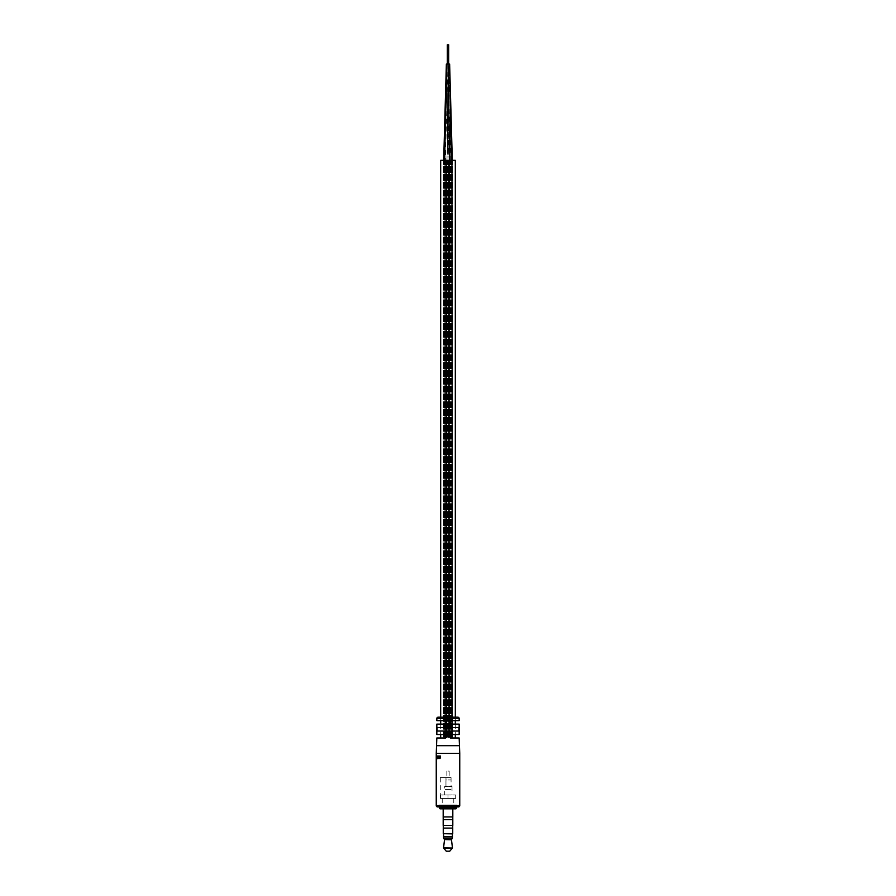<?xml version="1.0" encoding="UTF-8"?>
<svg xmlns="http://www.w3.org/2000/svg" width="896" height="896" viewBox="0 0 896 896"><rect width="100%" height="100%" fill="white"/><g stroke="black" fill="none" stroke-linecap="round" stroke-linejoin="round"><path stroke-width="0.67" stroke-dasharray="4.48 3.36" d="M436.834 734.518L445.693 734.518L445.693 737.979L452.021 737.979L443.89 737.979L452.11 737.979L440.686 737.979M455.314 160.328L440.686 160.328M455.314 737.979L444.438 737.979L450.307 737.979L450.307 734.518L459.166 734.518M446.342 160.328L451.562 160.328L444.707 160.328L451.562 160.328L446.096 160.328L446.309 737.979L451.562 737.979L446.096 737.979L446.309 160.328M444.517 737.979L443.509 737.979L444.517 737.979M444.517 160.328L443.509 160.328L444.517 160.328M444.114 737.979L443.363 737.979L444.147 737.979L444.147 160.328L443.363 160.328L444.147 160.328L444.147 737.979M445.032 160.328L446.958 160.328L445.032 160.328M446.757 737.979L447.496 737.979L446.533 737.979L446.522 160.328L447.25 160.328L446.275 160.328L447.496 160.328L446.533 160.328L446.757 737.979M448.75 737.979L449.725 737.979L448.75 737.979L448.504 160.328L449.243 160.328L448.258 160.328L449.478 160.328L448.75 160.328L448.75 737.979M450.587 160.328L452.637 160.328L450.587 160.328M451.629 737.979L452.637 737.979L451.382 737.979L452.133 737.979L451.64 160.328L452.637 160.328L451.382 160.328L452.133 160.328L451.64 737.979M452.256 737.979L451.237 737.979L452.491 737.979L452.245 160.328L451.237 160.328L452.491 160.328L452.245 737.979M447.955 64.053L449.635 64.053L446.365 64.053L447.989 64.053L446.365 64.053L447.933 64.053L450.778 160.328M446.958 160.328L449.635 64.053L446.365 64.221M449.478 160.328L449.478 737.979L449.467 160.328M452.357 160.328L452.346 737.979L452.346 160.328M450.162 160.328L450.184 737.979L450.184 160.328M449.714 160.328L449.725 737.979L449.725 160.328M448.246 160.328L448.493 737.979L448.246 160.328M443.643 160.328L443.654 737.979L443.654 160.328M447.496 160.328L447.25 737.979L447.496 160.328M445.626 160.328L445.659 737.979L445.67 160.328M449.658 160.328L451.293 160.328L449.411 160.328L449.691 737.979L451.293 737.979L449.411 737.979L449.691 160.328M448 64.053L445.39 160.328L445.379 737.979L445.379 160.328M457.822 717.181L438.178 717.181M439.331 804.989L448 804.989L439.331 804.989L439.331 806.915L456.669 806.915L456.669 804.989L448 804.989L456.669 804.989M437.069 727.586L458.931 727.586L458.931 731.046L437.069 731.046L437.069 727.586L458.931 727.586L437.069 727.586M459.166 724.114L450.307 724.114L450.307 720.653L459.166 720.653M459.166 737.979L450.307 737.979M436.834 745.685L459.166 745.685M445.693 737.979L436.834 737.979M436.834 720.653L445.693 720.653L445.693 724.114L436.834 724.114M436.251 753.379L459.749 753.379M436.722 758.778L436.318 755.698L439.342 755.698L439.331 758.778L436.251 758.778L436.251 755.698L436.251 758.778L439.365 758.778L439.365 757.512L439.611 758.778L439.611 755.698L439.387 758.778L436.296 758.778L439.342 758.778L439.365 755.698L436.296 755.698L436.318 758.778L439.432 758.778L439.69 756.246L439.678 758.778L436.722 758.778L436.722 757.501L439.678 757.501M436.722 757.501L436.318 758.778M437.394 758.778L438.211 755.698L437.797 756.672L436.99 755.698L437.394 758.778L440.182 758.778L440.093 756.672L437.282 756.672M458.931 731.046L437.069 731.046L458.931 731.046M436.766 755.787L439.914 755.664L439.891 758.822L439.712 755.787M437.035 755.664L439.914 755.664M437.685 757.21L440.395 757.21M437.002 758.822L439.891 758.822M436.766 758.699L439.712 758.699M436.789 758.363L439.734 758.363M437.002 758.486L439.891 758.486M437.494 757.221L440.25 757.221M437.013 756L439.891 756M436.789 756.123L439.723 756.123M436.621 757.512L439.533 757.512M436.296 757.512L439.365 757.512M436.296 757.176L439.365 757.176M436.621 757.176L439.533 757.176M439.342 758.778L439.342 755.698L436.262 755.698L439.331 755.698M436.318 755.698L439.421 755.698L439.421 758.285L439.768 755.698L439.678 758.778M436.374 758.778L439.432 758.778M436.733 756.246L439.69 756.246M436.834 758.778L439.768 758.778M436.834 755.698L439.768 755.698M436.722 755.698L439.678 755.698M436.363 758.285L439.421 758.285M436.374 755.698L439.421 755.698M437.147 755.698L439.992 755.698M436.99 755.698L439.88 755.698M437.651 758.778L440.182 758.778M440.373 758.778L440.776 755.698L440.093 756.672M438.211 755.698L440.776 755.698M437.965 755.698L440.597 755.698M437.797 756.672L440.474 756.672M440.126 757.008L440.272 758.419L440.126 757.008L437.326 757.008L437.517 758.419L440.272 758.419M440.44 757.008L437.741 757.008L437.517 758.419M452.424 836.562L443.587 836.562M449.736 851.2L446.264 851.2M443.453 833.874L452.547 833.874M452.738 833.683L443.262 833.683M443.262 828.094L452.738 828.094M443.184 825.395L452.816 825.395M448 828.094L452.726 828.094L448 828.094M443.206 819.627L452.794 819.627M452.816 816.928L443.184 816.928M440.104 808.842L455.896 808.842M456.669 808.069L439.331 808.069M448 798.437L440.294 798.437L455.706 798.437L448 798.437L448 794.976L452.043 794.976L440.653 794.976L455.706 794.976L448 794.976L448 798.437M448 804.989L453.779 804.989L448 804.989M448 771.098L449.154 771.098L448 771.098M442.725 794.976L444.685 794.976L444.685 789.589L452.043 789.589L444.707 789.589L444.707 786.498L452.021 786.498L445.962 786.498L445.962 779.957L451.08 779.957L445.962 779.957L445.995 777.65L440.294 777.65L451.058 777.65L445.995 777.65L445.962 786.498L444.707 786.498L444.685 794.976L448 794.976L442.725 794.976L442.725 798.437M440.653 794.976L440.653 798.437M448 777.65L446.846 777.65L448 777.65M436.834 718.536L459.166 718.536M459.749 805.571L436.251 805.571M436.576 757.243L439.578 757.243M436.475 757.243L439.499 757.243M436.374 757.019L439.421 757.019M451.539 839.53L444.461 839.53M452.424 837.995L443.576 837.995M443.632 838.197L452.368 838.197M444.517 839.787L451.483 839.787M452.446 847.806L443.554 847.806M443.643 848.109L452.357 848.109M452.021 160.328L452.021 737.979L452.01 160.328M443.89 160.328L443.89 737.979L443.934 160.328M452.11 160.328L452.066 737.979L452.11 160.328M443.979 160.328L443.979 737.979L443.99 160.328M447.978 160.328L448.022 737.979L447.978 160.328M451.293 160.328L451.293 737.979L451.293 160.328M444.707 160.328L444.707 737.979L444.707 160.328M447.742 160.328L447.742 737.979L447.742 160.328M447.25 160.328L447.25 737.979L447.25 160.328M445.458 160.328L445.458 737.979L445.458 160.328M445.088 160.328L445.088 737.979L445.088 160.328M444.763 160.328L444.763 737.979L444.763 160.328M444.483 160.328L444.483 737.979L444.483 160.328M444.248 160.328L444.248 737.979L444.27 160.328M444.069 160.328L444.069 737.979L444.069 160.328M443.867 160.328L443.845 737.979L443.867 160.328M444.36 160.328L444.36 737.979L444.36 160.328M444.618 160.328L444.618 737.979L444.618 160.328M444.92 160.328L444.92 737.979L444.92 160.328M445.267 160.328L445.267 737.979L445.267 160.328M446.085 160.328L446.085 737.979L446.096 160.328M446.533 160.328L446.522 737.979L446.533 160.328M447.003 160.328L447.003 737.979L447.014 160.328M448.493 160.328L448.504 737.979L448.493 160.328M448.997 160.328L448.997 737.979L448.986 160.328M449.96 160.328L449.96 737.979L449.96 160.328M450.408 160.328L450.408 737.979L450.408 160.328M450.834 160.328L450.834 737.979L450.834 160.328M451.214 160.328L451.214 737.979L451.214 160.328M451.562 160.328L451.562 737.979L451.562 160.328M451.875 160.328L451.853 737.979L451.875 160.328M452.133 160.328L452.155 737.979L452.133 160.328M452.491 160.328L452.491 737.979L452.491 160.328M452.592 160.328L452.592 737.979L452.592 160.328M452.637 160.328L452.626 737.979L452.637 160.328M452.558 160.328L452.558 737.979L452.558 160.328M452.424 160.328L452.424 737.979L452.424 160.328M451.73 160.328L451.73 737.979L451.752 160.328M451.394 160.328L451.394 737.979L451.394 160.328M451.024 160.328L451.024 737.979L451.024 160.328M450.621 160.328L450.621 737.979L450.621 160.328M449.243 160.328L449.243 737.979L449.232 160.328M445.872 160.328L445.872 737.979L445.872 160.328M440.686 717.181L440.686 720.653M440.686 724.114L440.686 734.518M455.314 717.181L455.314 720.653M455.314 724.114L455.314 734.518M447.754 160.328L447.754 737.979L447.754 160.328M448.258 160.328L448.258 737.979L448.258 160.328M450.128 160.328L450.128 737.979L450.128 160.328M450.542 160.328L450.542 737.979L450.542 160.328M450.912 160.328L450.912 737.979L450.912 160.328M451.237 160.328L451.237 737.979L451.237 160.328M451.517 160.328L451.517 737.979L451.517 160.328M451.931 160.328L451.931 737.979L451.931 160.328M451.382 160.328L451.382 737.979L451.382 160.328M451.08 160.328L451.08 737.979L451.08 160.328M450.733 160.328L450.733 737.979L450.733 160.328M450.341 160.328L450.341 737.979L450.33 160.328M449.915 160.328L449.915 737.979L449.904 160.328M446.04 160.328L446.04 737.979L446.04 160.328M445.592 160.328L445.592 737.979L445.592 160.328M445.166 160.328L445.166 737.979L445.166 160.328M444.786 160.328L444.786 737.979L444.786 160.328M444.438 160.328L444.438 737.979L444.438 160.328M443.509 160.328L443.509 737.979L443.509 160.328M443.408 160.328L443.408 737.979L443.408 160.328M443.363 160.328L443.363 737.979L443.374 160.328M443.442 160.328L443.442 737.979L443.442 160.328M443.576 160.328L443.576 737.979L443.576 160.328M443.755 160.328L443.755 737.979L443.755 160.328M444.606 160.328L444.606 737.979L444.606 160.328M444.976 160.328L444.976 737.979L444.976 160.328M445.816 160.328L445.816 737.979L445.816 160.328M446.275 160.328L446.275 737.979L446.275 160.328M448 154.168L449.635 64.154M449.042 160.328L446.365 64.053M446.589 160.328L446.589 737.979L446.589 160.328M446.163 160.328L446.163 737.979L446.163 160.328M449.411 160.328L449.411 737.979L449.411 160.328M449.837 160.328L449.837 737.979L449.837 160.328M447.754 44.8L447.754 64.053M448.246 44.8L448.246 64.053M447.81 44.8L447.81 64.053L447.81 44.8M447.328 44.8L447.328 64.053M448.19 44.8L448.19 64.053L448.19 44.8M448.672 44.8L448.672 64.053M453.779 798.437L453.779 804.989M442.221 798.437L442.221 804.989M449.154 771.098L449.154 777.65M451.058 777.65L451.08 786.498M452.021 786.498L452.043 794.976M440.294 777.65L440.294 798.437M455.706 794.976L455.706 798.437M446.846 771.098L446.846 777.65"/><path stroke-width="1.34" d="M440.686 717.181L440.686 160.328L455.314 160.328L455.314 717.181M440.686 734.518L440.686 737.979L445.693 737.979L445.693 734.518L436.834 734.518L436.834 724.114L445.693 724.114L445.693 720.653L436.834 720.653L436.834 718.536A1.344 1.344 0 0 1 438.178 717.181L457.822 717.181A1.344 1.344 0 0 1 459.166 718.536L459.166 720.653L450.307 720.653L450.307 724.114L459.166 724.114L459.166 734.518L450.307 734.518L450.307 737.979L455.314 737.979L455.314 734.518M444.707 160.328L446.365 64.053L449.635 64.154M437.606 806.915A1.344 1.344 0 0 1 436.251 805.571L459.749 805.571A1.344 1.344 0 0 1 458.394 806.915L437.606 806.915L439.331 806.915L439.331 808.069L456.669 808.069L455.896 808.842L440.104 808.842L439.331 808.069M456.669 808.069L456.669 806.915L458.394 806.915M450.307 737.979L459.166 737.979L459.749 753.379L436.251 753.379L436.834 737.979L445.693 737.979M436.251 805.571L436.251 753.379M459.749 805.571L459.749 753.379M436.262 755.698L436.262 758.778L436.621 755.698M436.296 755.698L436.296 757.176L436.531 755.698M436.789 756.123L437.685 757.21L437.002 758.822L437.494 757.221L436.789 756.123M459.166 745.685L436.834 745.685M458.931 727.586L437.069 727.586L437.069 731.046L458.931 731.046L458.931 727.586M443.587 833.874L443.587 836.562L452.424 836.562L452.368 838.197L443.632 838.197L444.461 839.53L451.483 839.787L444.461 839.53M448 851.2L449.736 851.2L452.357 848.109L443.643 848.109L446.264 851.2L448 851.2M452.547 833.874L443.262 833.683L452.547 833.874M452.738 833.683L452.738 828.094L443.262 828.094L443.262 833.683M452.816 819.627L443.184 819.627L443.184 825.395L452.816 825.395L452.794 816.928L443.184 816.928L443.206 819.627M449.714 160.328L448 64.053M459.166 718.536L436.834 718.536M443.576 836.562L443.576 837.995L452.424 837.995M444.517 839.787L443.554 847.806L452.357 848.109M440.686 720.653L440.686 724.114M455.314 720.653L455.314 724.114M443.688 160.328L446.365 64.053L448 154.168M451.293 160.328L449.635 64.053L452.312 160.328M447.328 44.8L447.328 64.053M448.672 44.8L448.672 64.053M447.754 44.8L447.754 64.053M448.246 44.8L448.246 64.053M451.539 839.53L452.368 838.197M451.483 839.787L452.446 847.806M452.413 833.874L452.413 836.562M452.726 825.395L452.726 828.094M443.274 825.395L443.274 828.094M452.816 808.842L452.816 816.928M443.184 808.842L443.184 816.928"/></g></svg>
